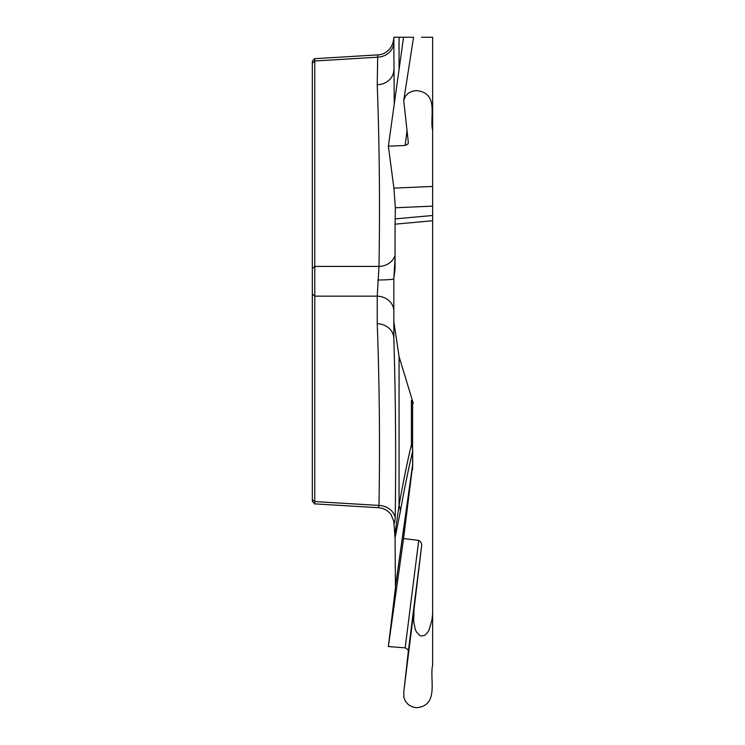 <?xml version="1.0" encoding="UTF-8"?>
<svg xmlns="http://www.w3.org/2000/svg" width="745" height="745" viewBox="0 0 745 745"><rect width="100%" height="100%" fill="white"/><g stroke="black" fill="none" stroke-linecap="round" stroke-linejoin="round"><path stroke-width="1.12" d="M394.235 104.123L393.826 37.25L399.059 37.25L399.059 69.527M421.512 37.25L432.631 37.25L432.631 130.282C429.334 117.31 439.606 92.967 416.334 90.564L412.385 91.244L408.456 93.116L405.448 96.124L403.725 100.417L408.335 142.388L407.953 143.99L405.168 145.452L388.369 146.178L403.557 37.25L399.059 37.25L413.55 37.25L403.734 100.37M432.631 130.282L432.631 613.61L432.044 619.607L428.869 630.559L426.354 634.004L424.389 635.448L421.344 636.007L419.77 635.448L416.502 632.03L415.198 629.236L413.671 621.237L414.071 609.047L421.512 546.867C422.108 544.055 421.176 541.894 418.727 540.395L403.557 538.551L412.59 465.876A17.182 14.872 8 0 0 412.683 464.331L412.683 451.237C408.605 468.121 404.488 488.226 400.326 511.536L395.064 537.927L395.437 586.902L412.683 464.331A17.182 8.595 180 0 0 412.721 463.725A17.182 17.144 180 0 1 412.59 465.876L395.437 586.902M403.846 691.23L403.837 697.311L405.448 701.352L408.456 704.714L412.385 706.865L416.334 707.722C439.606 705.841 429.334 679.133 432.631 665.173L432.631 613.61M312.332 61.23L314.716 58.697L314.781 60.997L314.781 501.562L314.716 503.853L312.332 501.329M312.332 500.91L312.332 61.574M395.064 257.984L393.826 278.732L393.826 311.028A17.182 14.881 0 0 0 377.24 296.156L378.991 266.403C380.043 205.806 379.456 145.247 377.24 84.744L377.706 54.916M432.631 220.753L395.064 224.161L395.064 268.666L393.826 278.732A17.182 1.276 0 0 1 377.827 280.008M394.794 271.404L395.064 268.107M393.826 69.862A17.182 14.881 -0 0 1 377.24 84.744M395.064 255.246A17.182 14.881 1.7 0 1 378.991 266.403L314.781 266.403L312.332 268.6M395.064 537.927L393.826 521.649M393.826 42.344A17.182 14.881 0 0 1 377.24 57.225L314.781 60.997L312.332 63.195M395.222 517.458A17.182 14.881 1.7 0 0 378.991 505.445L378.423 507.718C383.535 508.043 387.754 510.334 391.06 514.572L393.826 521.425C394.301 524.554 394.766 523.232 395.222 517.458C396.07 455.372 395.604 395.735 393.826 338.547L393.826 281.442M393.826 321.635L399.059 356.566L399.059 505.389C403.222 481.94 407.338 461.714 411.417 444.718A17.182 16.455 -166.4 0 1 412.683 451.237A17.182 8.595 180 0 0 412.721 450.641A17.182 15.477 0 0 0 411.417 444.718L411.417 400.465L412.59 403.296L412.59 469.648M412.59 403.296L413.252 403.296L399.059 356.566M432.631 206.142L395.362 207.753L395.204 218.89L432.631 215.491M395.064 224.161L395.204 218.89M394.794 535.189L399.059 505.389A17.182 15.794 -169.9 0 1 400.326 511.536M413.252 403.296L411.417 400.465M393.826 338.547A17.182 14.881 -0 0 0 377.24 323.675L377.24 296.156L314.781 296.156L312.332 293.958M395.362 207.753L393.9 188.113L432.631 186.436M388.369 146.178L393.9 188.113M404.181 688.51L408.335 651.288L407.953 649.538L405.168 647.861L388.369 646.558L395.465 587.563M388.369 646.558L403.557 538.551M421.512 546.867L408.335 651.288M312.332 499.364L314.781 501.562L378.991 505.445C380.043 444.905 379.456 384.318 377.24 323.675M405.168 145.452L406.984 130.98M405.168 647.861L418.727 540.395M377.352 54.907L314.343 58.715M377.668 54.916C383.74 54.841 392.913 50.166 393.826 37.79M378.246 507.708L314.343 503.844M414.313 606.886L403.837 691.276"/></g></svg>
